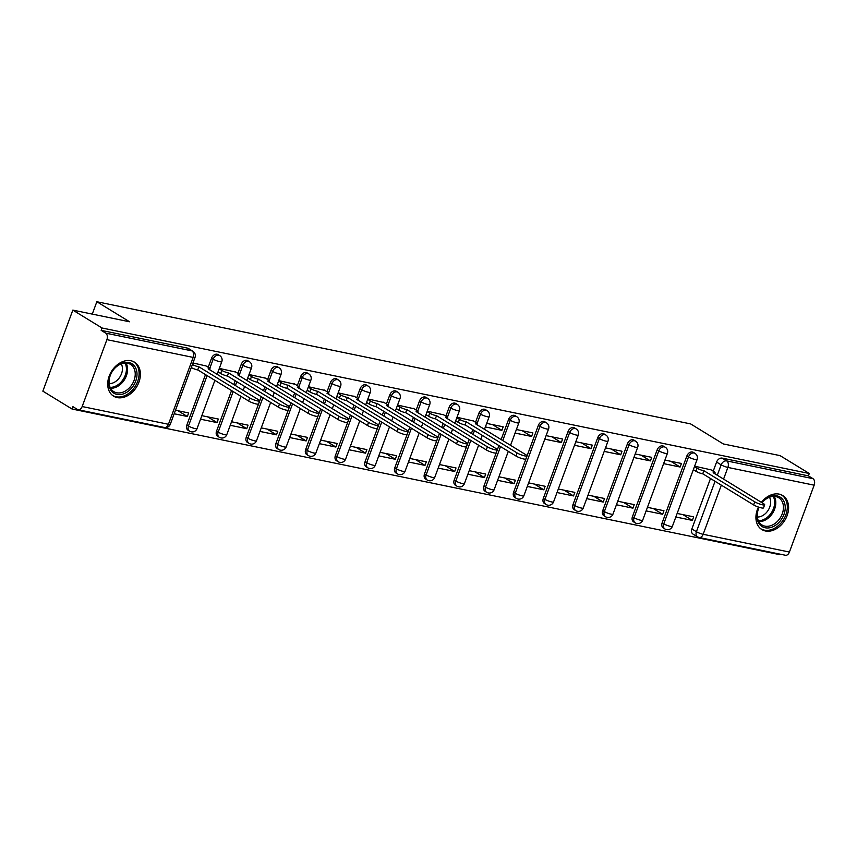 <?xml version="1.0" encoding="UTF-8"?>
<svg xmlns="http://www.w3.org/2000/svg" width="857" height="857" viewBox="0 0 857 857"><rect width="100%" height="100%" fill="white"/><g stroke="black" fill="none" stroke-linecap="round" stroke-linejoin="round"><path stroke-width="1.29" d="M218.064 354.573A5.121 3.782 121.5 0 0 217.132 354.22A5.121 3.782 121.5 0 0 211.583 358.162L213.189 359.147A5.121 3.782 -58.5 0 1 218.749 355.205A5.121 3.782 -58.5 0 1 219.671 355.569L218.064 354.573M247.769 360.69A5.121 3.782 121.5 0 0 246.837 360.326A5.121 3.782 121.5 0 0 241.288 364.268L242.895 365.253A5.121 3.782 -58.5 0 1 248.455 361.311A5.121 3.782 -58.5 0 1 249.376 361.675L247.769 360.69M277.475 366.796A5.121 3.782 121.5 0 0 276.554 366.442A5.121 3.782 121.5 0 0 270.994 370.385L272.612 371.37A5.121 3.782 -58.5 0 1 278.161 367.428A5.121 3.782 -58.5 0 1 279.082 367.792L277.475 366.796M307.181 372.913A5.121 3.782 121.5 0 0 306.26 372.549A5.121 3.782 121.5 0 0 300.7 376.491L302.317 377.487A5.121 3.782 -58.5 0 1 307.867 373.545A5.121 3.782 -58.5 0 1 308.799 373.898L307.181 372.913M336.887 379.03A5.121 3.782 121.5 0 0 335.965 378.665A5.121 3.782 121.5 0 0 330.406 382.608L332.023 383.593A5.121 3.782 -58.5 0 1 337.572 379.651A5.121 3.782 -58.5 0 1 338.504 380.015L336.887 379.03M366.592 385.136A5.121 3.782 121.5 0 0 365.671 384.772A5.121 3.782 121.5 0 0 360.111 388.714L361.729 389.71A5.121 3.782 -58.5 0 1 367.289 385.768A5.121 3.782 -58.5 0 1 368.21 386.121L366.592 385.136M396.298 391.253A5.121 3.782 121.5 0 0 395.377 390.888A5.121 3.782 121.5 0 0 389.817 394.831L391.435 395.816A5.121 3.782 -58.5 0 1 396.995 391.874A5.121 3.782 -58.5 0 1 397.916 392.238L396.298 391.253M426.004 397.359A5.121 3.782 121.5 0 0 425.083 396.995A5.121 3.782 121.5 0 0 419.523 400.937L421.141 401.933A5.121 3.782 -58.5 0 1 426.7 397.991A5.121 3.782 -58.5 0 1 427.622 398.355L426.004 397.359M455.71 403.476A5.121 3.782 121.5 0 0 454.788 403.111A5.121 3.782 121.5 0 0 449.229 407.054L450.846 408.039A5.121 3.782 -58.5 0 1 456.406 404.097A5.121 3.782 -58.5 0 1 457.327 404.461L455.71 403.476M485.416 409.582A5.121 3.782 121.5 0 0 484.494 409.228A5.121 3.782 121.5 0 0 478.934 413.17L480.552 414.156A5.121 3.782 -58.5 0 1 486.112 410.214A5.121 3.782 -58.5 0 1 487.033 410.578L485.416 409.582M515.121 415.699A5.121 3.782 121.5 0 0 514.2 415.334A5.121 3.782 121.5 0 0 508.651 419.277L510.258 420.262A5.121 3.782 -58.5 0 1 515.818 416.32A5.121 3.782 -58.5 0 1 516.739 416.684L515.121 415.699M544.838 421.805A5.121 3.782 121.5 0 0 543.906 421.451A5.121 3.782 121.5 0 0 538.357 425.393L539.964 426.379A5.121 3.782 -58.5 0 1 545.523 422.437A5.121 3.782 -58.5 0 1 546.445 422.801L544.838 421.805M574.544 427.922A5.121 3.782 121.5 0 0 573.612 427.557A5.121 3.782 121.5 0 0 568.062 431.5L569.669 432.485A5.121 3.782 -58.5 0 1 575.229 428.543A5.121 3.782 -58.5 0 1 576.15 428.907L574.544 427.922M604.249 434.038A5.121 3.782 121.5 0 0 603.317 433.674A5.121 3.782 121.5 0 0 597.768 437.616L599.375 438.602A5.121 3.782 -58.5 0 1 604.935 434.66A5.121 3.782 -58.5 0 1 605.856 435.024L604.249 434.038M633.955 440.144A5.121 3.782 121.5 0 0 633.034 439.78A5.121 3.782 121.5 0 0 627.474 443.722L629.092 444.719A5.121 3.782 -58.5 0 1 634.641 440.777A5.121 3.782 -58.5 0 1 635.562 441.13L633.955 440.144M663.661 446.261A5.121 3.782 121.5 0 0 662.74 445.897A5.121 3.782 121.5 0 0 657.18 449.839L658.797 450.825A5.121 3.782 -58.5 0 1 664.346 446.883A5.121 3.782 -58.5 0 1 665.278 447.247L663.661 446.261M693.367 452.367A5.121 3.782 121.5 0 0 692.445 452.003A5.121 3.782 121.5 0 0 686.886 455.945L688.503 456.942A5.121 3.782 -58.5 0 1 694.052 452.999A5.121 3.782 -58.5 0 1 694.984 453.364L693.367 452.367M758.445 507.065A19.957 14.762 121.5 0 0 761.841 529.562A19.957 14.762 121.5 0 0 765.451 530.976A19.957 14.762 121.5 0 0 786.105 517.971A19.957 14.762 121.5 0 0 782.687 495.528A19.957 14.762 121.5 0 0 779.088 494.114A19.957 14.762 121.5 0 0 761.391 502.352M117.238 397.605A19.957 14.762 121.5 0 0 137.891 384.6A19.957 14.762 121.5 0 0 134.474 362.157A19.957 14.762 121.5 0 0 130.864 360.743A19.957 14.762 121.5 0 0 110.21 373.738A19.957 14.762 121.5 0 0 113.627 396.191A19.957 14.762 121.5 0 0 117.238 397.605M72.834 310.105L129.578 321.782L96.841 301.739L690.603 423.904L723.329 443.947L780.074 455.624L809.287 473.503L102.037 327.995L72.834 310.105L42.85 391.156L72.063 409.035L779.302 554.554L779.495 554.04M72.063 409.035L72.931 406.679L77.484 409.464A5.121 3.321 -78.4 0 0 78.201 409.753A5.121 3.321 -78.4 0 0 82.165 406.539L106.9 339.661A5.121 3.321 -78.4 0 0 105.711 333.137L191.979 350.888A5.121 3.782 -58.5 0 1 192.9 351.252L188.358 348.467A5.121 3.782 -58.5 0 0 187.426 348.103L191.979 350.888A5.121 3.321 -78.4 0 1 193.168 357.412L106.9 339.661M102.037 327.995L101.169 330.352L105.711 333.137M698.466 537.232A5.121 3.782 -58.5 0 1 697.544 536.868L692.992 534.082A5.121 3.782 -58.5 0 1 691.856 528.93L710.507 478.517M713.217 471.189L716.591 462.062L721.144 464.848A5.121 3.782 -58.5 0 1 726.704 460.905L812.961 478.656A5.121 3.321 101.6 0 1 814.15 485.18L789.415 552.047A5.121 3.321 101.6 0 1 785.451 555.261L699.183 537.51A5.121 3.321 101.6 0 0 703.147 534.297L789.415 552.047M812.961 478.656L808.408 475.871L809.287 473.503M646.135 510.879L662.643 514.275L653.27 508.533M662.643 514.275L663.961 510.729L647.442 507.333M663.618 463.626L680.126 467.022L670.742 461.27M680.126 467.022L681.433 463.476L664.925 460.08M616.429 504.762L632.937 508.169L623.553 502.416M632.937 508.169L634.255 504.623L617.736 501.227M633.912 457.509L650.42 460.905L641.036 455.163M650.42 460.905L651.727 457.359L635.219 453.964M586.724 498.656L603.232 502.052L593.847 496.31M603.232 502.052L604.539 498.506L588.031 495.11M604.196 451.393L620.714 454.799L611.33 449.047M620.714 454.799L622.021 451.253L605.513 447.857M557.018 492.539L573.526 495.946L564.142 490.193M573.526 495.946L574.833 492.4L558.325 489.004M574.49 445.286L591.009 448.682L581.624 442.94M591.009 448.682L592.316 445.137L575.808 441.741M527.301 486.433L543.82 489.829L534.436 484.087M543.82 489.829L545.127 486.283L528.619 482.887M544.784 439.17L561.303 442.566L551.919 436.824M561.303 442.566L562.61 439.03L546.102 435.624M497.596 480.316L514.114 483.712L504.73 477.97M514.114 483.712L515.421 480.177L498.913 476.771M515.078 433.064L531.597 436.459L522.213 430.717M531.597 436.459L532.904 432.914L516.396 429.518M467.89 474.21L484.409 477.606L475.024 471.864M484.409 477.606L485.715 474.06L469.208 470.664M485.373 426.947L501.891 430.343L492.507 424.601M501.891 430.343L503.198 426.807L486.69 423.401M438.184 468.093L454.703 471.489L445.319 465.747M454.703 471.489L456.01 467.943L439.502 464.548M473.396 420.958L456.974 417.295M408.478 461.987L424.997 465.383L415.613 459.641M424.997 465.383L426.304 461.837L409.796 458.441M443.69 414.842L427.268 411.178M378.773 455.87L395.281 459.266L385.907 453.524M395.281 459.266L396.598 455.72L380.08 452.325M413.974 408.735L397.562 405.072M349.067 449.764L365.575 453.16L356.201 447.408M365.575 453.16L366.892 449.614L350.374 446.218M384.268 402.619L367.857 398.955M319.361 443.647L335.869 447.043L326.496 441.301M335.869 447.043L337.187 443.498L320.668 440.102M354.562 396.512L338.151 392.849M289.655 437.531L306.163 440.937L296.79 435.185M306.163 440.937L307.481 437.391L290.962 433.996M324.857 390.396L308.445 386.732M259.95 431.425L276.457 434.82L267.073 429.078M276.457 434.82L277.775 431.275L261.256 427.879M295.151 384.29L278.739 380.615M230.244 425.308L246.752 428.704L237.368 422.962M246.752 428.704L248.059 425.168L231.551 421.762M265.445 378.173L249.033 374.509M200.538 419.202L217.046 422.597L207.662 416.856M217.046 422.597L218.353 419.052L201.845 415.656M235.739 372.067L219.328 368.392M174.175 413.77L187.34 416.481L177.956 410.739M187.34 416.481L188.647 412.935L175.481 410.235M206.034 365.95L192.964 362.972M186.847 425.029L188.454 426.015A5.121 3.782 -58.5 0 0 189.59 431.167L187.983 430.171A5.121 3.782 121.5 0 1 186.847 425.029L205.487 374.616M208.208 367.278L211.583 358.162M216.553 431.135L218.16 432.132A5.121 3.782 -58.5 0 0 219.296 437.274L217.689 436.288A5.121 3.782 121.5 0 1 216.553 431.135L231.551 390.567M233.768 384.6L235.204 380.722M237.914 373.395L241.288 364.268M246.259 437.252L247.866 438.238A5.121 3.782 -58.5 0 0 249.012 443.39L247.394 442.394A5.121 3.782 121.5 0 1 246.259 437.252L261.267 396.684M263.474 390.706L264.909 386.839M267.62 379.501L270.994 370.385M275.965 443.358L277.582 444.355A5.121 3.782 -58.5 0 0 278.718 449.497L277.1 448.511A5.121 3.782 121.5 0 1 275.965 443.358L290.973 402.801M293.18 396.823L294.615 392.945M297.325 385.618L300.7 376.491M305.67 449.475L307.288 450.461A5.121 3.782 -58.5 0 0 308.424 455.613L306.806 454.628A5.121 3.782 121.5 0 1 305.67 449.475L320.679 408.907M322.885 402.929L324.321 399.062M327.031 391.724L330.406 382.608M335.376 455.592L336.994 456.577A5.121 3.782 -58.5 0 0 338.129 461.719L336.512 460.734A5.121 3.782 121.5 0 1 335.376 455.592L350.384 415.024M352.591 409.046L354.027 405.168M356.737 397.841L360.111 388.714M365.082 461.698L366.7 462.684A5.121 3.782 -58.5 0 0 367.835 467.836L366.218 466.851A5.121 3.782 121.5 0 1 365.082 461.698L380.09 421.13M382.297 415.152L383.732 411.285M386.443 403.947L389.817 394.831M394.788 467.815L396.405 468.8A5.121 3.782 -58.5 0 0 397.541 473.942L395.923 472.957A5.121 3.782 121.5 0 1 394.788 467.815L409.796 427.247M412.003 421.269L413.438 417.402M416.148 410.064L419.523 400.937M424.494 473.921L426.111 474.917A5.121 3.782 -58.5 0 0 427.247 480.059L425.629 479.074A5.121 3.782 121.5 0 1 424.494 473.921L439.502 433.353M441.709 427.386L443.144 423.508M445.854 416.181L449.229 407.054M454.199 480.038L455.817 481.023A5.121 3.782 -58.5 0 0 456.952 486.176L455.335 485.18A5.121 3.782 121.5 0 1 454.199 480.038L469.208 439.47M471.414 433.492L472.85 429.625M475.56 422.287L478.934 413.17M483.905 486.144L485.523 487.14A5.121 3.782 -58.5 0 0 486.658 492.282L485.051 491.297A5.121 3.782 121.5 0 1 483.905 486.144L498.913 445.576M501.131 439.609L508.651 419.277M513.611 492.261L515.228 493.246A5.121 3.782 -58.5 0 0 516.364 498.399L514.757 497.403A5.121 3.782 121.5 0 1 513.611 492.261L538.357 425.393M543.327 498.367L544.934 499.363A5.121 3.782 -58.5 0 0 546.07 504.505L544.463 503.52A5.121 3.782 121.5 0 1 543.327 498.367L568.062 431.5M573.033 504.484L574.64 505.469A5.121 3.782 -58.5 0 0 575.775 510.622L574.169 509.626A5.121 3.782 121.5 0 1 573.033 504.484L597.768 437.616M602.739 510.601L604.346 511.586A5.121 3.782 -58.5 0 0 605.492 516.728L603.874 515.743A5.121 3.782 121.5 0 1 602.739 510.601L627.474 443.722M632.445 516.707L634.062 517.692A5.121 3.782 -58.5 0 0 635.198 522.845L633.58 521.859A5.121 3.782 121.5 0 1 632.445 516.707L657.18 449.839M662.15 522.824L663.768 523.809A5.121 3.782 -58.5 0 0 664.903 528.951L663.286 527.966A5.121 3.782 121.5 0 1 662.15 522.824L686.886 455.945M92.267 314.101L96.841 301.739M675.841 516.996L692.349 520.392L682.975 514.65M692.349 520.392L693.667 516.846L677.148 513.45M711.042 469.85L694.631 466.187M101.169 330.352L187.426 348.103M808.408 475.871L722.151 458.12A5.121 3.782 121.5 0 0 716.591 462.062M694.481 466.604L697.095 468.201A5.121 0.889 20.3 0 0 703.843 470.782L702.708 473.857A5.121 0.889 -159.7 0 1 695.959 471.275L693.345 469.668M704.122 470.847L754.76 501.848A5.881 1.018 20.3 0 0 760.759 504.366A5.881 1.018 20.3 0 0 764.658 504.794L763.523 507.869A5.881 1.018 -159.7 0 1 759.623 507.44A5.881 1.018 -159.7 0 1 753.624 504.923L702.986 473.91M764.658 504.794A5.881 1.018 20.3 0 0 763.523 503.659L713.174 472.7A5.121 0.889 20.3 0 0 715.038 472.678A5.121 0.889 20.3 0 0 714.042 471.693L710.335 469.422M761.937 502.684A17.269 12.78 -58.5 0 1 762.912 501.559A17.269 12.78 -58.5 0 1 782.623 499.331A17.269 12.78 -58.5 0 1 779.27 522.084A17.269 12.78 -58.5 0 1 761.423 526.112A17.269 12.78 -58.5 0 1 759.045 507.269M759.141 507.29A15.994 11.827 121.5 0 0 762.012 525.009A15.994 11.827 121.5 0 0 777.931 520.874A15.994 11.827 121.5 0 0 778.702 497.735A15.994 11.827 121.5 0 0 762.784 501.87A15.994 11.827 121.5 0 0 762.023 502.738M769.479 497.221A12.587 9.32 -58.5 0 1 766.297 512.722A12.587 9.32 -58.5 0 1 757.352 517.017M760.737 528.726L760.491 528.576A19.829 14.665 121.5 0 0 760.737 528.726A19.829 14.665 121.5 0 0 780.481 523.606A19.829 14.665 121.5 0 0 781.445 494.918A19.829 14.665 121.5 0 0 781.166 494.746M131.057 388.714A17.269 12.78 -58.5 0 1 111.346 390.942A17.269 12.78 -58.5 0 1 114.699 368.189A17.269 12.78 -58.5 0 1 134.41 365.96A17.269 12.78 -58.5 0 1 131.057 388.714M114.57 368.499A15.994 11.827 121.5 0 0 113.788 391.638A15.994 11.827 121.5 0 0 129.718 387.503A15.994 11.827 121.5 0 0 130.489 364.364A15.994 11.827 121.5 0 0 114.57 368.499M121.266 363.861A12.587 9.32 -58.5 0 1 118.084 379.351A12.587 9.32 -58.5 0 1 109.139 383.647M112.524 395.366L112.278 395.206A19.829 14.665 121.5 0 0 112.524 395.366A19.829 14.665 121.5 0 0 132.267 390.235A19.829 14.665 121.5 0 0 133.231 361.547A19.829 14.665 121.5 0 0 132.953 361.375M456.824 417.702L459.448 419.309A5.121 0.889 20.3 0 0 466.187 421.89L465.051 424.965A5.121 0.889 -159.7 0 1 458.302 422.383L455.688 420.776M466.476 421.944L517.114 452.957A5.881 1.018 20.3 0 0 523.102 455.474A5.881 1.018 20.3 0 0 527.012 455.903L525.877 458.966A5.881 1.018 -159.7 0 1 521.967 458.549A5.881 1.018 -159.7 0 1 515.978 456.031L465.34 425.018M527.012 455.903A5.881 1.018 20.3 0 0 525.877 454.756L475.517 423.808A5.121 0.889 20.3 0 0 477.381 423.787A5.121 0.889 20.3 0 0 476.396 422.79L472.678 420.519M427.118 411.596L429.732 413.192A5.121 0.889 20.3 0 0 436.481 415.774L435.345 418.848A5.121 0.889 -159.7 0 1 428.596 416.266L425.983 414.659M436.77 415.838L487.408 446.84A5.881 1.018 20.3 0 0 493.396 449.357A5.881 1.018 20.3 0 0 497.306 449.786L496.171 452.86A5.881 1.018 -159.7 0 1 492.261 452.432A5.881 1.018 -159.7 0 1 486.273 449.914L435.635 418.902M497.306 449.786A5.881 1.018 20.3 0 0 496.16 448.65L445.811 417.691A5.121 0.889 20.3 0 0 447.675 417.67A5.121 0.889 20.3 0 0 446.69 416.684L442.973 414.413M397.412 405.479L400.026 407.086A5.121 0.889 20.3 0 0 406.775 409.667L405.64 412.731A5.121 0.889 -159.7 0 1 398.891 410.16L396.277 408.553M407.064 409.721L457.702 440.734A5.881 1.018 20.3 0 0 463.691 443.251A5.881 1.018 20.3 0 0 467.601 443.669L466.465 446.743A5.881 1.018 -159.7 0 1 462.555 446.326A5.881 1.018 -159.7 0 1 456.567 443.808L405.929 412.795M467.601 443.669A5.881 1.018 20.3 0 0 466.454 442.533L416.106 411.585A5.121 0.889 20.3 0 0 417.97 411.564A5.121 0.889 20.3 0 0 416.973 410.567L413.267 408.296M367.707 399.373L370.32 400.969A5.121 0.889 20.3 0 0 377.069 403.551L375.934 406.625A5.121 0.889 -159.7 0 1 369.185 404.043L366.571 402.436M377.348 403.615L427.997 434.617A5.881 1.018 20.3 0 0 433.985 437.134A5.881 1.018 20.3 0 0 437.895 437.563L436.759 440.637A5.881 1.018 -159.7 0 1 432.849 440.209A5.881 1.018 -159.7 0 1 426.861 437.691L376.212 406.679M437.895 437.563A5.881 1.018 20.3 0 0 436.749 436.417L386.4 405.468A5.121 0.889 20.3 0 0 388.264 405.447A5.121 0.889 20.3 0 0 387.268 404.461L383.561 402.19M338.001 393.256L340.615 394.863A5.121 0.889 20.3 0 0 347.364 397.444L346.228 400.508A5.121 0.889 -159.7 0 1 339.479 397.927L336.865 396.33M347.642 397.498L398.28 428.511A5.881 1.018 20.3 0 0 404.279 431.028A5.881 1.018 20.3 0 0 408.178 431.446L407.043 434.52A5.881 1.018 -159.7 0 1 403.144 434.092A5.881 1.018 -159.7 0 1 397.145 431.574L346.507 400.573M408.178 431.446A5.881 1.018 20.3 0 0 407.043 430.31L356.694 399.362A5.121 0.889 20.3 0 0 358.558 399.341A5.121 0.889 20.3 0 0 357.562 398.344L353.855 396.073M308.295 387.15L310.909 388.746A5.121 0.889 20.3 0 0 317.658 391.328L316.522 394.402A5.121 0.889 -159.7 0 1 309.773 391.82L307.16 390.214M317.936 391.392L368.574 422.394A5.881 1.018 20.3 0 0 374.573 424.911A5.881 1.018 20.3 0 0 378.473 425.34L377.337 428.414A5.881 1.018 -159.7 0 1 373.438 427.986A5.881 1.018 -159.7 0 1 367.439 425.468L316.801 394.456M378.473 425.34A5.881 1.018 20.3 0 0 377.337 424.194L326.988 393.245A5.121 0.889 20.3 0 0 328.852 393.224A5.121 0.889 20.3 0 0 327.856 392.238L324.15 389.967M278.589 381.033L281.203 382.64A5.121 0.889 20.3 0 0 287.952 385.211L286.816 388.285A5.121 0.889 -159.7 0 1 280.068 385.704L277.454 384.107M288.231 385.275L338.869 416.288A5.881 1.018 20.3 0 0 344.868 418.805A5.881 1.018 20.3 0 0 348.767 419.223L347.631 422.297A5.881 1.018 -159.7 0 1 343.732 421.869A5.881 1.018 -159.7 0 1 337.733 419.352L287.095 388.35M348.767 419.223A5.881 1.018 20.3 0 0 347.631 418.087L297.283 387.139A5.121 0.889 20.3 0 0 299.147 387.118A5.121 0.889 20.3 0 0 298.15 386.121L294.444 383.85M248.884 374.916L251.497 376.523A5.121 0.889 20.3 0 0 258.236 379.105L257.1 382.179A5.121 0.889 -159.7 0 1 250.362 379.597L247.748 377.991M258.525 379.158L309.163 410.171A5.881 1.018 20.3 0 0 315.162 412.688A5.881 1.018 20.3 0 0 319.061 413.117L317.926 416.181A5.881 1.018 -159.7 0 1 314.026 415.763A5.881 1.018 -159.7 0 1 308.027 413.245L257.389 382.233M319.061 413.117A5.881 1.018 20.3 0 0 317.926 411.971L267.577 381.022A5.121 0.889 20.3 0 0 269.43 381.001A5.121 0.889 20.3 0 0 268.445 380.015L264.738 377.744M219.178 368.81L221.792 370.406A5.121 0.889 20.3 0 0 228.53 372.988L227.394 376.062A5.121 0.889 -159.7 0 1 220.656 373.481L218.032 371.884M228.819 373.052L279.457 404.054A5.881 1.018 20.3 0 0 285.456 406.582A5.881 1.018 20.3 0 0 289.355 407L288.22 410.075A5.881 1.018 -159.7 0 1 284.32 409.646A5.881 1.018 -159.7 0 1 278.321 407.129L227.683 376.127M289.355 407A5.881 1.018 20.3 0 0 288.22 405.864L237.86 374.916A5.121 0.889 20.3 0 0 239.724 374.895A5.121 0.889 20.3 0 0 238.739 373.898L235.032 371.627M192.407 364.482A5.121 0.889 20.3 0 0 198.824 366.882L197.688 369.956A5.121 0.889 -159.7 0 1 191.272 367.557M199.113 366.935L249.751 397.948A5.881 1.018 20.3 0 0 255.75 400.465A5.881 1.018 20.3 0 0 259.65 400.894L258.514 403.958A5.881 1.018 -159.7 0 1 254.615 403.54A5.881 1.018 -159.7 0 1 248.616 401.022L197.978 370.01M259.65 400.894A5.881 1.018 20.3 0 0 258.514 399.748L208.155 368.799A5.121 0.889 20.3 0 0 210.019 368.778A5.121 0.889 20.3 0 0 209.033 367.782L205.326 365.51M82.165 406.539L168.433 424.279L193.168 357.412A5.121 0.889 20.3 0 0 195.032 357.39A5.121 5.121 0 0 0 192.9 351.252M691.856 528.93L696.409 531.715L715.059 481.302M717.266 475.324L721.144 464.848A5.121 0.889 -159.7 0 0 727.882 467.429L723.544 479.17M721.337 485.148L703.147 534.297A5.121 0.889 -159.7 0 1 696.409 531.715A5.121 3.782 -58.5 0 0 697.544 536.868A5.121 5.121 0 0 0 699.183 537.51M814.15 485.18L727.882 467.429A5.121 3.321 -78.4 0 0 726.704 460.905L722.151 458.12M189.59 431.167A5.121 5.121 0 0 0 197.067 428.575A5.121 0.889 20.3 0 1 195.203 428.596A5.121 0.889 20.3 0 1 188.454 426.015L207.105 375.602M209.794 368.339L213.189 359.147A5.121 0.889 20.3 0 0 219.938 361.729A5.121 0.889 -159.7 0 0 221.802 361.708A5.121 5.121 0 0 0 219.671 355.569M219.296 437.274A5.121 5.121 0 0 0 226.773 434.692A5.121 0.889 20.3 0 1 224.909 434.713A5.121 0.889 20.3 0 1 218.16 432.132L233.168 391.563M235.386 385.586L236.811 381.708M239.499 374.455L242.895 365.253A5.121 0.889 20.3 0 0 249.644 367.835A5.121 0.889 -159.7 0 0 251.508 367.814A5.121 5.121 0 0 0 249.376 361.675M249.012 443.39A5.121 5.121 0 0 0 256.479 440.798A5.121 0.889 20.3 0 1 254.615 440.819A5.121 0.889 20.3 0 1 247.866 438.238L262.874 397.669M265.092 391.703L266.516 387.825M269.205 380.562L272.612 371.37A5.121 0.889 20.3 0 0 279.35 373.952A5.121 0.889 -159.7 0 0 281.214 373.931A5.121 5.121 0 0 0 279.082 367.792M278.718 449.497A5.121 5.121 0 0 0 286.184 446.915A5.121 0.889 20.3 0 1 284.32 446.936A5.121 0.889 20.3 0 1 277.582 444.355L292.58 403.786M294.797 397.809L296.222 393.941M298.911 386.678L302.317 377.487A5.121 0.889 20.3 0 0 309.056 380.058A5.121 0.889 -159.7 0 0 310.92 380.037A5.121 5.121 0 0 0 308.799 373.898M308.424 455.613A5.121 5.121 0 0 0 315.89 453.021A5.121 0.889 20.3 0 1 314.026 453.042A5.121 0.889 20.3 0 1 307.288 450.461L322.286 409.892M324.503 403.926L325.939 400.048M328.617 392.785L332.023 383.593A5.121 0.889 20.3 0 0 338.761 386.175A5.121 0.889 -159.7 0 0 340.625 386.153A5.121 5.121 0 0 0 338.504 380.015M338.129 461.719A5.121 5.121 0 0 0 345.596 459.138A5.121 0.889 20.3 0 1 343.732 459.159A5.121 0.889 20.3 0 1 336.994 456.577L352.002 416.009M354.209 410.032L355.644 406.164M358.322 398.901L361.729 389.71A5.121 0.889 20.3 0 0 368.467 392.292A5.121 0.889 -159.7 0 0 370.331 392.26A5.121 5.121 0 0 0 368.21 386.121M367.835 467.836A5.121 5.121 0 0 0 375.302 465.244A5.121 0.889 20.3 0 1 373.438 465.265A5.121 0.889 20.3 0 1 366.7 462.684L381.708 422.126M383.915 416.148L385.35 412.271M388.028 405.007L391.435 395.816A5.121 0.889 20.3 0 0 398.173 398.398A5.121 0.889 -159.7 0 0 400.037 398.376A5.121 5.121 0 0 0 397.916 392.238M397.541 473.942A5.121 5.121 0 0 0 405.007 471.361A5.121 0.889 20.3 0 1 403.144 471.382A5.121 0.889 20.3 0 1 396.405 468.8L411.414 428.232M413.62 422.255L415.056 418.387M417.734 411.124L421.141 401.933A5.121 0.889 20.3 0 0 427.889 404.515A5.121 0.889 -159.7 0 0 429.743 404.493A5.121 5.121 0 0 0 427.622 398.355M427.247 480.059A5.121 5.121 0 0 0 434.713 477.467A5.121 0.889 20.3 0 1 432.86 477.499A5.121 0.889 20.3 0 1 426.111 474.917L441.119 434.349M443.326 428.371L444.762 424.494M447.45 417.241L450.846 408.039A5.121 0.889 20.3 0 0 457.595 410.621A5.121 0.889 -159.7 0 0 459.459 410.599A5.121 5.121 0 0 0 457.327 404.461M456.952 486.176A5.121 5.121 0 0 0 464.43 483.584A5.121 0.889 20.3 0 1 462.566 483.605A5.121 0.889 20.3 0 1 455.817 481.023L470.825 440.455M473.032 434.478L474.467 430.61M477.156 423.347L480.552 414.156A5.121 0.889 20.3 0 0 487.301 416.738A5.121 0.889 -159.7 0 0 489.165 416.716A5.121 5.121 0 0 0 487.033 410.578M486.658 492.282A5.121 5.121 0 0 0 494.135 489.701A5.121 0.889 20.3 0 1 492.272 489.722A5.121 0.889 20.3 0 1 485.523 487.14L500.531 446.572M502.738 440.594L510.258 420.262A5.121 0.889 20.3 0 0 517.007 422.844A5.121 0.889 -159.7 0 0 518.871 422.822A5.121 5.121 0 0 0 516.739 416.684M516.364 498.399A5.121 5.121 0 0 0 523.841 495.807A5.121 0.889 20.3 0 1 521.977 495.828A5.121 0.889 20.3 0 1 515.228 493.246L539.964 426.379A5.121 0.889 20.3 0 0 546.712 428.961A5.121 0.889 -159.7 0 0 548.576 428.939A5.121 5.121 0 0 0 546.445 422.801M546.07 504.505A5.121 5.121 0 0 0 553.547 501.923A5.121 0.889 20.3 0 1 551.683 501.945A5.121 0.889 20.3 0 1 544.934 499.363L569.669 432.485A5.121 0.889 20.3 0 0 576.418 435.067A5.121 0.889 -159.7 0 0 578.282 435.045A5.121 5.121 0 0 0 576.15 428.907M575.775 510.622A5.121 5.121 0 0 0 583.253 508.03A5.121 0.889 20.3 0 1 581.389 508.051A5.121 0.889 20.3 0 1 574.64 505.469L599.375 438.602A5.121 0.889 20.3 0 0 606.124 441.184A5.121 0.889 -159.7 0 0 607.988 441.162A5.121 5.121 0 0 0 605.856 435.024M605.492 516.728A5.121 5.121 0 0 0 612.959 514.146A5.121 0.889 20.3 0 1 611.095 514.168A5.121 0.889 20.3 0 1 604.346 511.586L629.092 444.719A5.121 0.889 20.3 0 0 635.83 447.3A5.121 0.889 -159.7 0 0 637.694 447.268A5.121 5.121 0 0 0 635.562 441.13M635.198 522.845A5.121 5.121 0 0 0 642.664 520.253A5.121 0.889 20.3 0 1 640.8 520.274A5.121 0.889 20.3 0 1 634.062 517.692L658.797 450.825A5.121 0.889 20.3 0 0 665.535 453.407A5.121 0.889 -159.7 0 0 667.399 453.385A5.121 5.121 0 0 0 665.278 447.247M664.903 528.951A5.121 5.121 0 0 0 672.37 526.369A5.121 0.889 20.3 0 1 670.506 526.391A5.121 0.889 20.3 0 1 663.768 523.809L688.503 456.942A5.121 0.889 20.3 0 0 695.241 459.523A5.121 0.889 -159.7 0 0 697.105 459.502A5.121 5.121 0 0 0 694.984 453.364M170.297 424.258A5.121 0.889 20.3 0 1 168.433 424.279A5.121 3.321 101.6 0 1 164.469 427.493A5.121 5.121 0 0 0 170.297 424.258L195.032 357.39M703.843 470.782L702.708 473.857M697.095 468.201L695.959 471.275M754.76 501.848L753.624 504.923M774.257 496.417A15.994 11.827 -58.5 0 1 770.282 516.193A15.994 11.827 -58.5 0 1 758.809 521.645M758.338 520.713A15.469 11.441 121.5 0 0 769.307 515.432A15.469 11.441 121.5 0 0 773.218 496.417M126.043 363.047A15.994 11.827 -58.5 0 1 122.069 382.822A15.994 11.827 -58.5 0 1 110.596 388.285M110.124 387.353A15.469 11.441 121.5 0 0 121.094 382.072A15.469 11.441 121.5 0 0 125.004 363.047M466.187 421.89L465.051 424.965M459.448 419.309L458.302 422.383M517.114 452.957L515.978 456.031M436.481 415.774L435.345 418.848M429.732 413.192L428.596 416.266M487.408 446.84L486.273 449.914M406.775 409.667L405.64 412.731M400.026 407.086L398.891 410.16M457.702 440.734L456.567 443.808M377.069 403.551L375.934 406.625M370.32 400.969L369.185 404.043M427.997 434.617L426.861 437.691M347.364 397.444L346.228 400.508M340.615 394.863L339.479 397.927M398.28 428.511L397.145 431.574M317.658 391.328L316.522 394.402M310.909 388.746L309.773 391.82M368.574 422.394L367.439 425.468M287.952 385.211L286.816 388.285M281.203 382.64L280.068 385.704M338.869 416.288L337.733 419.352M258.236 379.105L257.1 382.179M251.497 376.523L250.362 379.597M309.163 410.171L308.027 413.245M228.53 372.988L227.394 376.062M221.792 370.406L220.656 373.481M279.457 404.054L278.321 407.129M198.824 366.882L197.688 369.956M249.751 397.948L248.616 401.022M697.105 459.502L672.37 526.369M667.399 453.385L642.664 520.253M637.694 447.268L612.959 514.146M607.988 441.162L583.253 508.03M578.282 435.045L553.547 501.923M548.576 428.939L523.841 495.807M518.871 422.822L510.526 445.361M508.319 451.339L494.135 489.701M489.165 416.716L484.462 429.4M482.255 435.377L480.82 439.255M478.613 445.222L464.43 483.584M459.459 410.599L454.756 423.294M452.55 429.271L451.114 433.139M448.907 439.116L434.713 477.467M429.743 404.493L425.051 417.177M422.844 423.154L421.408 427.032M419.202 432.999L405.007 471.361M400.037 398.376L395.345 411.071M393.138 417.048L391.703 420.916M389.496 426.893L375.302 465.244M370.331 392.26L365.639 404.954M363.432 410.932L361.997 414.799M359.79 420.776L345.596 459.138M340.625 386.153L335.933 398.848M333.727 404.815L332.291 408.693M330.084 414.67L315.89 453.021M310.92 380.037L306.228 392.731M304.021 398.709L302.585 402.576M300.368 408.553L286.184 446.915M281.214 373.931L276.522 386.614M274.304 392.592L272.88 396.47M270.662 402.447L256.479 440.798M251.508 367.814L246.816 380.508M244.599 386.486L243.174 390.353M240.956 396.33L226.773 434.692M221.802 361.708L217.11 374.391M214.893 380.369L197.067 428.575M78.201 409.753L164.469 427.493M715.038 472.678L714.652 473.728M477.381 423.787L476.995 424.826M447.675 417.67L447.29 418.719M417.97 411.564L417.584 412.603M388.264 405.447L387.878 406.497M358.558 399.341L358.172 400.38M328.852 393.224L328.467 394.274M299.147 387.118L298.761 388.157M269.43 381.001L269.044 382.04M239.724 374.895L239.339 375.934M210.019 368.778L209.633 369.817"/></g></svg>
